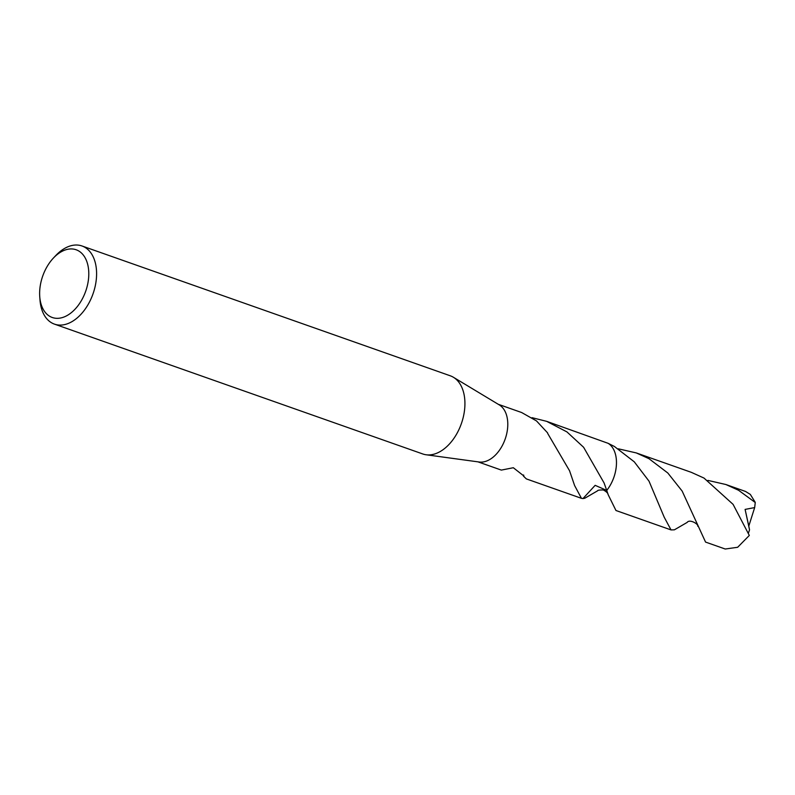 <?xml version="1.0" encoding="UTF-8"?>
<svg xmlns="http://www.w3.org/2000/svg" width="795" height="795" viewBox="0 0 795 795"><rect width="100%" height="100%" fill="white"/><g stroke="black" fill="none" stroke-linecap="round" stroke-linejoin="round"><path stroke-width="1.19" d="M53.364 258.097L55.72 255.593A41.429 26.295 109.4 0 1 82.014 245.983L450.348 375.826A41.429 26.295 109.4 0 1 453.448 377.297A41.429 26.295 109.4 0 1 456.578 434.13A41.429 26.295 109.4 0 1 426.14 454.77A41.429 26.295 109.4 0 1 422.801 453.975L54.467 324.131A41.429 26.295 109.4 0 1 40.008 300.162L39.75 296.724A35.904 22.787 109.4 0 1 46.875 266.971A35.904 22.787 109.4 0 1 53.364 258.097A35.904 22.787 109.4 0 1 84.22 256.308A35.904 22.787 109.4 0 1 81.557 300.301A35.904 22.787 109.4 0 1 55.918 318.278A35.904 22.787 109.4 0 1 39.75 296.724M453.448 377.297L499.33 404.933A30.518 19.368 109.4 0 1 501.635 446.81A30.518 19.368 109.4 0 1 479.206 462.014L426.14 454.77M82.014 245.983A41.429 26.295 109.4 0 1 88.245 304.286A41.429 26.295 109.4 0 1 54.467 324.131M687.188 522.394L674.379 529.828L671.04 529.917L664.242 517.277L649.018 481.164L634.271 461.825L614.416 446.482L608.165 443.342A30.528 19.378 109.4 0 1 610.322 485.129A30.528 19.378 109.4 0 1 606.744 490.416L595.147 485.338L582.983 498.564L581.443 498.326L574.606 485.546L569.548 470.749L547.695 433.464A30.518 19.368 -70.6 0 0 547.616 432.907L536.486 420.913L521.639 412.526L498.227 404.277M532.054 417.683L546.652 421.34L608.185 443.342A30.518 19.368 109.4 0 1 610.312 485.119A30.518 19.368 109.4 0 1 606.744 490.406L608.115 494.589L615.966 510.509L671.04 529.917M546.652 421.34L566.934 431.904L583.61 447.277L604.061 482.913L606.744 490.406A30.528 19.378 109.4 0 0 610.401 445.071A30.528 19.378 109.4 0 0 608.185 443.342M477.934 461.835L501.347 470.093L513.322 467.728L523.965 476.066A30.518 19.368 109.4 0 1 523.468 476.155L526.36 478.908L581.443 498.326M582.983 498.564A30.528 19.378 109.4 0 1 582.973 498.554L582.983 498.554A30.528 19.378 109.4 0 1 582.964 498.554L584.772 498.246L597.641 490.783C597.592 490.217 599.49 489.939 603.335 489.959C606.406 491.628 607.996 493.168 608.115 494.589M523.637 474.993L523.468 476.155M707.908 480.399L725.865 484.513L738.545 490.257L755.25 502.51L754.674 507.578L745.104 509.406L749.536 529.828L748.423 533.107M725.865 484.513L745.531 491.449L750.321 494.411L755.141 502.182A30.518 19.368 109.4 0 1 755.25 502.51M725.239 549.017L737.661 547.278L749.317 535.442L733.089 504.368L704.012 478.083L691.332 472.339L636.268 452.921L648.949 458.665L667.83 473.015L682.16 491.081L705.562 542.081L725.239 549.017M618.311 448.807L636.268 452.921M754.664 507.578L748.791 526.091L745.104 509.406M748.791 526.091L749.536 529.828M697.732 526.191C698.894 524.342 689.593 518.708 687.148 522.424"/></g></svg>
